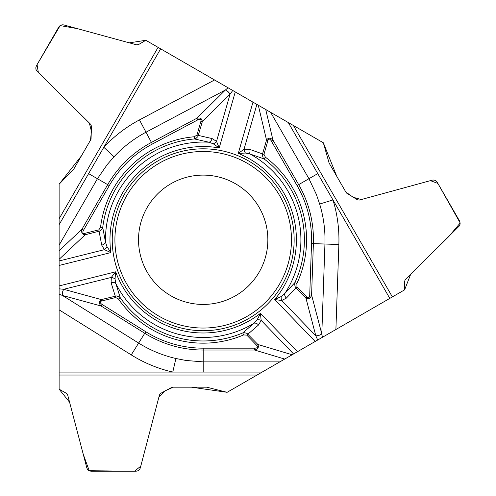 <?xml version="1.0" encoding="UTF-8"?>
<svg xmlns="http://www.w3.org/2000/svg" width="496" height="496" viewBox="0 0 496 496"><rect width="100%" height="100%" fill="white"/><g stroke="black" fill="none" stroke-linecap="round" stroke-linejoin="round"><path stroke-width="0.74" d="M102.108 304.439L145.743 331.706A108.407 108.407 0 0 0 203.193 348.173L203.193 350.033A110.261 110.261 0 0 1 144.758 333.281L101.122 306.013C98.735 303.459 98.809 301.314 101.345 299.59L101.699 301.004A6.274 2.381 15.3 0 0 102.108 304.439L101.122 306.013L62.391 295.424A4.65 1.767 105.3 0 1 63.686 289.292L101.345 299.59L116.442 295.938L119.021 296.695L120.261 297.78L118.463 299.038L115.673 297.519L111.085 282.652L111.321 277.413L63.686 289.292L59.117 288.821L59.117 224.688L88.604 173.619L97.439 178.715L59.117 245.086M281.232 296.515A4.65 2.647 -99.5 0 0 281.722 300.508L274.716 299.553L281.232 296.515L284.772 293.551L294.891 282.59L296.875 283.514L296.961 286.694L286.378 298.096L281.722 300.508L315.828 335.823L317.7 340.02L262.167 372.081L203.193 372.081L203.193 361.888L279.831 361.888M59.117 224.688L59.117 184.221L73.792 169.074L91.053 139.178L91.438 126.145L90.7 124.353L37.132 71.319L36.016 69.527L35.793 67.847L36.394 65.825L58.77 27.069C60.004 25.209 61.715 24.509 63.897 24.961L136.611 44.832L138.527 44.578L145.836 40.294L323.336 142.78L329.115 163.06L346.375 192.956L357.473 199.807L359.389 200.062L432.103 180.184C434.285 179.738 435.996 180.439 437.23 182.292L459.804 221.433L460.176 223.925L459.414 225.891L405.3 279.583L404.562 281.368L404.618 289.838L322.4 337.305L321.799 333.932L324.936 244.026L338.867 244.509L335.897 329.511M157.716 161.002A90.954 90.954 0 0 1 281.957 194.296A90.954 90.954 0 0 1 248.67 318.537A90.954 90.954 0 0 1 124.422 285.25A90.954 90.954 0 0 1 157.716 161.002M389.813 298.387L288.288 122.543M111.085 282.652A4.65 2.988 -13.6 0 1 115.822 283.538L120.261 297.78A101.203 101.203 0 0 0 242.78 332.909L254.088 323.181L257.176 319.746L260.443 313.342L261.15 320.379L258.577 324.942L246.81 335.122L243.635 334.93L242.78 332.909L244.15 332.655L246.983 333.368L257.864 344.472C259.098 347.281 258.025 349.134 254.64 350.033L254.64 348.173A6.274 2.381 16.7 0 0 256.816 345.483L257.864 344.472L292.163 354.764M317.7 340.02L322.4 337.305M315.847 335.866A4.65 1.761 -14.6 0 0 321.799 333.932L321.786 333.882A4.65 1.767 -14.7 0 1 315.828 335.823L305.914 298.065L306.962 297.054A6.274 2.381 -104.7 0 0 309.733 294.977L311.593 295.039L321.786 333.882M315.196 341.465L274.716 299.553A93.223 93.223 0 0 0 238.278 153.407L245.458 153.035L249.978 153.989A4.65 2.988 105.6 0 1 249.259 149.222L262.551 153.921L266.526 140.077L267.927 140.473A6.274 2.381 -103.3 0 1 271.343 141.013L272.955 140.083C270.481 137.603 268.342 137.603 266.526 140.077L258.292 105.22M265.732 109.523L272.955 140.083L298.679 184.642A110.261 110.261 0 0 1 313.385 243.623L311.593 295.039C310.57 298.387 308.679 299.398 305.914 298.065L295.207 286.818L294.568 284.202L294.891 282.59A101.203 101.203 0 0 0 264.058 158.918L265.372 157.164L263.959 154.324L262.551 153.921L262.347 155.05L263.147 157.858L264.058 158.918L249.978 153.989A97.712 97.712 0 0 1 284.772 293.551A4.65 2.988 -133.6 0 0 286.378 298.096M338.867 244.509A135.761 135.761 0 0 0 332.977 199.95L319.653 204.042L316.349 194.389L308.946 178.715L317.775 173.619M258.577 324.942A4.65 2.988 45.6 0 0 254.088 323.181A97.712 97.712 0 0 1 115.822 283.538L115.029 278.988L115.655 271.827L59.117 285.919M257.176 319.746A4.65 2.647 11.5 0 1 261.15 320.379L293.57 353.952M262.167 372.081L227.112 392.317L206.658 387.184L172.137 387.184L160.661 393.365L159.483 394.903L140.337 467.809C139.636 469.929 138.173 471.057 135.947 471.194L91.196 471.194C88.97 471.057 87.507 469.929 86.806 467.809L67.661 394.903L66.476 393.365L59.117 389.18L59.117 294.246L62.341 295.411L138.632 343.083L131.248 354.9L59.117 309.833M235.519 295.771A64.66 64.66 0 0 1 138.527 239.773A64.66 64.66 0 0 1 235.519 183.774A64.66 64.66 0 0 1 235.519 295.771A64.66 64.66 0 0 1 138.527 239.773A64.66 64.66 0 0 1 235.519 183.774A64.66 64.66 0 0 1 235.519 295.771M59.117 265.465L110.85 252.569L104.402 249.668L101.736 245.154L98.803 229.871L100.558 227.224L102.734 227.484L102.275 228.805L100.242 230.9L85.182 234.769C82.131 234.434 81.065 232.581 81.97 229.202L83.582 230.132A6.274 2.381 136.7 0 0 84.828 233.356L85.182 234.769L59.117 259.327M115.029 278.988A4.65 2.647 20.5 0 0 111.321 277.413L115.655 271.827A93.223 93.223 0 0 0 260.443 313.342L297.476 351.695M59.117 372.081L203.193 372.081M59.117 288.821L59.117 294.246M63.643 289.286A4.65 1.761 105.4 0 0 62.341 295.411L62.391 295.424M131.248 354.9A135.761 135.761 0 0 0 172.782 372.081L175.9 358.496L185.913 360.462L203.193 361.888L203.193 350.033L254.64 350.033L284.716 359.061M232.748 90.477L230.057 94.197L202.312 121.663L197.923 136.561L195.976 138.421L194.42 138.948L194.227 136.766L196.937 135.104L212.108 138.57L216.523 141.391L219.201 147.932A93.223 93.223 0 0 0 110.85 252.569L106.938 246.537L105.505 242.141L102.734 227.484A101.203 101.203 0 0 1 194.42 138.948L208.971 142.228L213.311 143.815L219.201 147.932L235.259 91.927M212.108 138.57A4.65 2.988 106.4 0 1 208.971 142.228A97.712 97.712 0 0 0 105.505 242.141A4.65 2.988 165.6 0 1 101.736 245.154M106.938 246.537A4.65 2.647 131.5 0 1 104.402 249.668L59.117 260.958M252.972 102.157L238.278 153.407L244.013 149.271L256.878 104.408M160.642 48.844L88.604 173.619M230.082 94.159A4.65 1.761 -134.6 0 0 225.432 89.974L228.055 87.767M197.73 119.902L152.297 144.057A108.407 108.407 0 0 0 109.306 185.572L107.7 184.642A110.261 110.261 0 0 1 151.423 142.414L196.856 118.259L197.73 119.902A6.274 2.381 135.3 0 1 200.911 121.26L202.312 121.663C202.083 118.6 200.266 117.465 196.856 118.259L225.432 89.974L145.998 132.209L139.457 119.902L214.551 79.974M139.457 119.902A135.761 135.761 0 0 0 103.813 147.281L114.012 156.779L107.31 164.467L97.439 178.715L107.7 184.642L81.97 229.202L59.117 250.734M245.458 153.035A4.65 2.647 -108.5 0 1 244.013 149.271L249.259 149.222M225.395 90.012A4.65 1.767 -134.7 0 1 230.057 94.197L216.523 141.391A4.65 2.647 140.5 0 1 213.311 143.815M59.117 218.779L59.117 184.221L81.425 155.862L90.52 140.114L91.407 131.242L89.323 122.989L38.359 72.54L37.057 64.666L60.152 25.581L77.432 28.656L129.307 42.836L145.836 40.294L323.336 142.78L336.747 176.272L345.836 192.026L353.071 197.228L361.262 199.553L430.429 180.637L437.9 183.446L460.201 222.989L448.899 236.418L410.682 274.257L404.618 289.838L227.112 392.317L191.406 387.184L173.216 387.178L165.094 390.848L158.987 396.775L140.777 466.135L134.614 471.2L89.218 470.741L83.241 454.243L69.583 402.225L59.117 389.18L59.117 218.779L158.081 47.368M309.733 294.977L311.531 243.555A108.407 108.407 0 0 0 297.073 185.572L308.946 178.715L270.624 112.344M293.403 125.494L392.367 296.912M296.961 286.694L306.962 297.054M297.073 185.572L271.343 141.013M267.927 140.473L263.959 154.324M265.372 157.164A103.397 103.397 0 0 1 296.875 283.514M311.531 243.555L324.936 244.026A121.824 121.824 0 0 0 319.653 204.042M247.33 316.219A88.276 88.276 0 0 1 114.911 239.773A88.276 88.276 0 0 1 247.33 163.32A88.276 88.276 0 0 1 247.33 316.219M257.046 375.038L59.117 375.038M115.673 297.519L101.699 301.004M203.193 348.173L254.64 348.173M256.816 345.483L246.81 335.122M243.635 334.93A103.397 103.397 0 0 1 118.463 299.038M145.743 331.706L138.632 343.083A121.824 121.824 0 0 0 175.9 358.496M196.937 135.104L200.911 121.26M109.306 185.572L83.582 230.132M84.828 233.356L98.803 229.871M100.558 227.224A103.397 103.397 0 0 1 194.227 136.766M152.297 144.057L145.998 132.209A121.824 121.824 0 0 0 114.012 156.779"/></g></svg>
